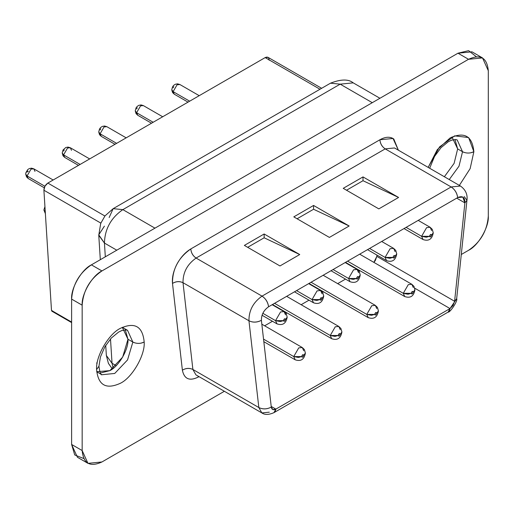 <?xml version="1.0" encoding="UTF-8"?>
<svg xmlns="http://www.w3.org/2000/svg" width="514" height="514" viewBox="0 0 514 514"><rect width="100%" height="100%" fill="white"/><g stroke="black" fill="none" stroke-linecap="round" stroke-linejoin="round"><path stroke-width="0.77" d="M83.718 458.52L74.723 454.948L71.619 444.462L71.619 299.103C70.733 288.315 81.61 269.477 91.396 264.851L457.98 53.205L468.614 50.648L476.202 56.649M96.677 371.693L109.848 370.639C118.818 366.398 128.783 349.134 127.973 339.246L122.3 327.315M454.961 139.487L457.653 148.906L454.119 163.356L444.372 176.745L454.119 163.356L457.653 148.906L451.979 136.975M125.281 329.827L127.973 339.246L132.85 342.061L127.543 330.329L132.85 342.061L127.973 339.246L122.666 357.108L109.848 370.639L100.346 373.016M134.238 342.703L132.85 342.061L127.543 359.928L114.725 373.453L101.907 374.725L114.725 373.453L127.543 359.928L132.85 342.061C136.628 343.827 140.406 343.827 144.183 342.061C142.674 326.364 134.739 321.79 120.392 328.324C108.621 333.894 95.533 356.555 96.6 369.534L98.932 366.257L96.6 369.534C98.116 385.23 106.045 389.811 120.392 383.271C132.162 377.706 145.25 355.039 144.183 342.061L140.875 343.211M457.653 148.906L462.529 151.726L457.222 139.988L462.529 151.726L457.653 148.906M463.917 152.362L462.529 151.726L459.002 166.17L449.249 179.559L459.002 166.17L462.529 151.726C466.307 153.487 470.085 153.487 473.863 151.726L468.639 137.559L454.665 135.85L439.528 146.92L428.168 167.391L437.298 149.658L450.071 137.983C464.418 131.449 472.353 136.03 473.863 151.726L470.554 152.876M482.511 57.909L488.3 70.707C487.041 57.664 480.449 53.861 468.53 59.29L482.511 57.909L471.961 51.818L457.98 53.205L468.53 59.29L101.939 270.942L468.53 59.29L457.98 53.205L91.396 264.851L101.939 270.942C92.154 275.568 81.283 294.4 82.163 305.188C83.255 290.596 89.847 279.179 101.939 270.942L91.396 264.851C79.304 273.095 72.712 284.512 71.619 299.103L82.163 305.188L82.163 450.553L82.163 305.188L71.619 299.103L71.619 444.462L82.163 450.553L71.619 444.462L77.408 457.261L87.958 463.352L82.163 450.553C83.422 463.596 90.014 467.399 101.939 461.97L87.958 463.352M488.3 70.707L488.3 216.073C487.208 230.664 480.616 242.081 468.53 250.318L461.283 254.501L468.53 250.318C478.309 245.692 489.187 226.86 488.3 216.073L488.3 70.707M224.367 391.282L101.939 461.97L224.367 391.282M122.852 209.628L154.952 228.158L122.852 209.628C110.953 217.897 104.817 229.038 104.445 243.058L116.787 250.189L104.445 243.058L105.312 256.814L104.445 243.058C104.817 229.038 110.953 217.897 122.852 209.628L340.178 84.155L122.852 209.628L113.157 208.665L122.852 209.628M372.277 102.684L340.178 84.155L372.277 102.684M112.039 363.276L116.177 365.666L112.039 363.276L113.208 368.332L112.039 363.276L110.497 338.938L112.039 363.276L106.359 355.495L112.039 363.276M109.141 217.544L113.157 208.665L330.489 83.191C340.923 79.092 348.505 78.976 353.227 82.863L340.178 84.155L330.489 83.191L340.178 84.155L353.227 82.863L379.923 98.27M97.152 363.347L96.6 362.993M459.355 185.393L470.143 168.624L473.863 151.726L470.143 168.624L459.355 185.393M190.816 248.93L379.923 139.75C385.436 136.692 390.049 136.441 393.775 138.986L398.376 150.191L393.024 138.491L379.923 139.75L190.816 248.93C191.105 252.817 192.866 255.863 196.091 258.06L385.192 148.88C381.966 146.683 380.212 143.644 379.923 139.75C380.257 143.618 382.011 146.657 385.192 148.88L394.514 147.961L385.192 148.88L196.091 258.06C192.911 255.837 191.15 252.792 190.816 248.93C178.448 257.649 172.344 269.15 172.498 283.426C171.933 277.438 173.43 270.994 176.989 264.106C180.71 257.283 185.323 252.226 190.816 248.93M198.989 376.634L198.089 377.154C189.415 381.304 184.185 378.985 182.386 370.189L172.498 283.426L182.386 370.189C184.23 379.004 189.46 381.324 198.089 377.154L198.989 376.634M144.183 342.061C145.25 355.039 132.162 377.706 120.392 383.271C106.045 389.811 98.11 385.23 96.6 369.534C95.533 356.555 108.621 333.894 120.392 328.324C134.745 321.79 142.674 326.364 144.183 342.061M113.157 208.665L104.978 215.912L100.686 223.5L98.772 235.277L104.445 243.058L98.752 234.827L104.406 226.141M198.166 376.158L198.089 377.154L198.166 376.158M195.905 374.847L192.891 369.47C189.383 367.87 185.882 368.114 182.386 370.189C185.882 368.056 189.383 367.812 192.891 369.47L183.01 282.7C179.495 281.049 175.994 281.286 172.498 283.426C175.994 281.344 179.495 281.107 183.01 282.7C182.894 272.504 187.257 264.292 196.091 258.06L262.031 296.135L451.138 186.955L385.192 148.88L451.138 186.955L460.454 186.029L451.138 186.955L262.031 296.135L196.091 258.06C187.257 264.292 182.894 272.504 183.01 282.7L192.891 369.47L195.905 374.847L261.844 412.922L258.838 407.538L192.891 369.47L258.838 407.538L248.949 320.775L183.01 282.7L248.949 320.775C248.84 310.572 253.196 302.361 262.031 296.135C265.751 298.602 267.942 302.148 268.591 306.768L457.691 197.588C457.042 192.968 454.858 189.428 451.138 186.955C454.768 189.383 456.952 192.93 457.691 197.588C462.536 195.474 464.932 197.235 464.887 202.876L466.943 200.338L464.887 202.876L454.601 301.275L456.663 298.737L450.026 308.567L449.364 310.822L448.131 312.088L450.026 308.567L275.857 409.118L273.962 412.646L275.196 411.38L275.857 409.118C273.319 410.358 271.797 409.684 271.283 407.088C267.023 409.298 262.872 409.452 258.838 407.538L261.844 412.922C264.781 414.991 268.822 414.901 273.962 412.646L448.131 312.088C449.834 313.039 458.16 300.574 456.663 298.737L466.943 200.338C467.759 194.478 465.594 189.705 460.454 186.029L394.514 147.961M293.802 216.869L313.572 205.452L349.167 225.999L329.39 237.417L293.802 216.869L329.39 237.417L349.167 225.999L313.572 205.452L293.802 216.869M244.368 245.409L264.145 233.992L299.733 254.539L279.963 265.956L244.368 245.409L279.963 265.956L299.733 254.539L264.145 233.992L244.368 245.409M343.23 188.33L363.006 176.912L398.594 197.46L378.824 208.877L343.23 188.33L378.824 208.877L398.594 197.46L363.006 176.912L343.23 188.33M269.304 412.183L261.844 412.922M346.526 190.231L363.006 180.716L363.006 176.912L363.006 180.716L398.594 197.46L363.006 180.716L346.526 190.231M247.664 247.311L264.145 237.796L264.145 233.992L264.145 237.796L299.733 254.539L264.145 237.796L247.664 247.311M297.098 218.771L313.572 209.256L313.572 205.452L313.572 209.256L349.167 225.999L313.572 209.256L297.098 218.771M464.213 196.566L466.943 200.338M261.395 320.318C257.096 322.567 252.946 322.721 248.949 320.775L258.838 407.538C262.834 409.491 266.984 409.337 271.283 407.088L261.395 320.318C261.382 314.716 263.778 310.199 268.591 306.768C267.852 302.103 265.667 298.563 262.031 296.135C253.196 302.361 248.84 310.572 248.949 320.775C252.869 322.663 257.013 322.516 261.395 320.318L271.283 407.088L272.805 409.549L275.857 409.118L450.026 308.567L453.072 305.477L454.601 301.275L464.887 202.876L462.818 197.08L457.691 197.588L268.591 306.768C263.733 310.193 261.33 314.709 261.395 320.318L261.395 320.318M456.708 198.16L464.887 202.876L456.708 198.16M376.961 255.098L376.826 256.37L454.601 301.275L376.826 256.37L375.304 260.579L373.877 262.384L376.826 256.37L376.961 255.098M414.734 288.193L450.026 308.567L414.734 288.193M360.006 270.73L359.093 271.263L360.006 270.73M345.511 279.102L337.666 283.632L345.511 279.102M323.492 291.811L322.58 292.344L323.492 291.811M308.998 300.182L301.146 304.712L308.998 300.182M286.979 312.897L286.06 313.424L286.979 312.897M272.484 321.269L264.633 325.799L272.484 321.269M271.206 406.433L275.857 409.118L271.206 406.433M321.642 88.299L267.974 57.317L265.173 57.594L320.004 89.25L265.179 57.594L47.847 183.068L104.901 216.008L47.847 183.068L44.956 186.19L43.902 190.231L100.847 223.108L43.902 190.231L51.496 310.45L71.619 322.066L51.496 310.45L51.875 311.195L71.619 322.593M52.813 311.105L51.496 310.45L43.902 190.231C44.024 187.244 45.335 184.86 47.847 183.068L265.179 57.594C267.685 56.482 269.002 57.356 269.118 60.202M323.704 296.058L322.079 298.338C321.372 300.317 320.672 300.722 319.965 299.559L316.765 300.472L312.056 299.559L313.527 302.797L312.056 299.559L296.572 290.616L312.056 299.559L317.067 290.879L320.607 290.532L322.079 293.77M272.15 304.712L284.094 311.612L280.554 311.959L275.543 320.64L277.014 323.884L275.543 320.64L262.866 313.322L275.543 320.64L280.554 311.959L284.094 311.612L285.559 314.857M418.203 220.39L430.154 227.284L426.607 227.638L421.602 236.311L423.067 239.556L421.602 236.311L406.111 227.374L421.602 236.311L426.607 227.638L430.154 227.284L431.619 230.529M381.69 241.471L393.634 248.371L390.094 248.718L385.089 257.392L386.554 260.637L385.089 257.398L369.598 248.455L385.089 257.398L390.094 248.718L393.634 248.371L395.105 251.609M345.177 262.551L357.121 269.452L353.581 269.799L348.569 278.479L350.04 281.717L348.569 278.479L333.085 269.535L348.569 278.479L353.581 269.799L357.121 269.452L358.592 272.69M323.165 275.26L375.316 305.374L371.77 305.721L366.765 314.401L368.23 317.639L366.765 314.401L311.066 282.244L366.765 314.401L371.77 305.721L375.316 305.374L376.781 308.612M359.678 254.179L411.83 284.293L408.283 284.64L403.278 293.314L411.187 293.321L407.981 294.233L403.278 293.321L404.743 296.559L403.278 293.321L347.58 261.163L403.278 293.321L408.283 284.64L411.83 284.293L413.295 287.532M286.645 296.34L338.803 326.454L335.256 326.801L330.251 335.481L331.716 338.72L330.251 335.481L274.553 303.324L330.251 335.481L335.256 326.801L338.803 326.454L340.268 329.692M261.832 324.18L302.283 347.535L298.743 347.882L293.738 356.562L295.203 359.806L293.738 356.562L263.541 339.124L293.738 356.562L298.743 347.882L302.283 347.535L303.755 350.779M322.079 298.338L323.717 296.058L322.753 292.614L320.607 290.532L317.067 290.879L312.056 299.559L319.965 299.559C320.672 297.58 321.372 297.176 322.079 298.338L321.019 297.728L319.965 299.559L321.019 300.163L322.079 298.338M285.566 319.419L287.197 317.138L285.559 319.419C284.859 321.398 284.158 321.803 283.452 320.64C284.158 318.661 284.859 318.256 285.566 319.419L284.505 318.815L283.452 320.64L280.252 321.552L275.543 320.64L283.452 320.64L284.505 321.25L285.559 319.419M433.244 232.816L431.619 235.097C430.912 237.07 430.212 237.481 429.511 236.311L426.305 237.23L421.602 236.311L429.511 236.311C430.212 234.339 430.912 233.934 431.619 235.097L433.257 232.816L432.293 229.372L430.154 227.284M395.105 256.178L396.744 253.897L395.105 256.178C394.399 258.156 393.698 258.561 392.992 257.398C393.698 255.419 394.399 255.015 395.105 256.178L394.052 255.567L392.998 257.398L389.792 258.311L385.089 257.398L392.998 257.398L394.052 258.002L395.105 256.178M358.592 277.258L360.23 274.977L358.592 277.258C357.885 279.237 357.185 279.642 356.478 278.479C357.185 276.5 357.885 276.095 358.592 277.258L357.538 276.648L356.478 278.479L353.279 279.391L348.569 278.479L356.478 278.479L357.538 279.083L358.592 277.258M378.407 310.899L376.781 313.18C376.081 315.159 375.374 315.564 374.674 314.401L371.468 315.313L366.765 314.401L374.674 314.401C375.374 312.422 376.081 312.017 376.781 313.18L378.42 310.899L377.456 307.456L375.316 305.374M413.295 292.1L414.933 289.819L413.295 292.1C412.594 294.079 411.887 294.483 411.187 293.321C411.887 291.342 412.594 290.937 413.295 292.1L412.241 291.489L411.187 293.321L412.241 293.924L413.295 292.1M340.268 334.261L341.906 331.98L340.268 334.261C339.561 336.24 338.861 336.644 338.161 335.481C338.861 333.502 339.561 333.098 340.268 334.261L339.214 333.65L338.161 335.481L334.955 336.394L330.251 335.481L338.161 335.481L339.214 336.085L340.268 334.261M303.755 355.341L305.393 353.06L303.755 355.341C303.048 357.32 302.348 357.725 301.641 356.562C302.348 354.583 303.048 354.178 303.755 355.341L302.701 354.737L301.647 356.562L298.441 357.474L293.738 356.562L301.647 356.562L302.701 357.172L303.755 355.341M431.619 235.097L430.565 234.487L429.511 236.311L430.565 236.922L431.619 235.097M376.781 313.18L375.728 312.57L374.674 314.401L375.728 315.005L376.781 313.18M78.481 165.379L64.738 157.445L63.01 155.774L62.213 152.986L63.582 154.881L67.533 148.032L70.328 147.756L67.533 148.032L63.582 154.881L64.738 157.445L63.582 154.881L80.12 164.435L63.582 154.881L62.213 152.96M27.062 175.961L28.225 178.525L27.062 175.961L44.911 186.267L27.062 175.961L25.7 174.06L27.062 175.961L31.02 169.112L33.815 168.836L31.02 169.112L27.062 175.961M173.122 91.64L174.278 94.197L173.122 91.64L189.666 101.187L173.122 91.64L171.753 89.738L173.122 91.64L177.073 84.791L179.874 84.514L177.073 84.791L173.122 91.64M151.514 123.219L137.765 115.277L136.037 113.613L135.24 110.825L136.608 112.72L140.56 105.871L143.355 105.595L140.56 105.871L136.608 112.72L137.765 115.277L136.608 112.72L153.153 122.268L136.608 112.72L135.24 110.799M114.995 144.299L101.252 136.358L99.523 134.694L98.727 131.905L100.095 133.801L104.046 126.952L106.841 126.675L104.046 126.952L100.095 133.801L101.252 136.358L100.095 133.801L116.633 143.355L100.095 133.801L98.727 131.88M43.889 209.982L45.258 211.884L43.889 209.982L44.936 206.634M62.213 152.979L63.036 149.998L65.798 147.505L68.015 147.088L70.328 147.756L71.491 150.313M44.262 187.783L28.225 178.525L26.497 176.855L25.7 174.066L25.835 172.832L27.679 169.626L29.285 168.586L31.502 168.174L33.815 168.836L34.971 171.393M63.582 151.077L64.237 149.934M27.062 172.158L27.724 171.014L28.386 171.393M173.122 87.836L173.777 86.693M136.608 108.917L137.264 107.773M100.095 129.997L100.75 128.853M97.03 371.911L101.907 374.725C100.795 375.323 99.812 372.502 98.945 366.264L100.429 356.967L104.85 346.802L111.358 338L118.657 332.038L121.998 330.47L126.232 329.885L127.543 330.329L122.666 327.514M429.665 168.251L434.529 156.468L441.038 147.659L448.336 141.697L451.677 140.136L455.912 139.551L457.222 139.988M98.772 235.277L100.314 259.705M105.723 345.357L106.359 355.495L108.409 363.372L112.367 368.981M294.496 291.811L313.527 302.797C319.194 304.693 322.586 302.444 323.717 296.058M308.663 283.632L320.607 290.532M262.069 315.255L277.014 323.884C282.681 325.773 286.073 323.524 287.197 317.138L286.24 313.694L284.094 311.612M404.036 228.569L423.067 239.556C428.734 241.451 432.133 239.203 433.257 232.81M367.523 249.65L386.554 260.637C392.221 262.532 395.613 260.283 396.744 253.897L395.78 250.453L393.634 248.371M331.01 270.73L350.04 281.717C355.707 283.612 359.1 281.364 360.23 274.977L359.267 271.533L357.121 269.452M308.991 283.439L368.23 317.639C373.896 319.535 377.295 317.286 378.42 310.899M345.504 262.358L404.743 296.559C410.41 298.454 413.809 296.205 414.933 289.819L413.969 286.375L411.83 284.293M272.478 304.526L331.716 338.72C337.383 340.615 340.782 338.366 341.906 331.98L340.943 328.536L338.803 326.454M263.83 341.688L295.203 359.806C300.87 361.695 304.262 359.447 305.393 353.06L304.429 349.616L302.283 347.535M70.328 147.756L89.667 158.922M33.815 168.836L53.154 180.003M171.753 89.744L172.55 92.533L174.278 94.197L188.028 102.132M171.753 89.738L172.576 86.75L173.738 85.298L175.345 84.257L177.561 83.846L179.874 84.514L199.214 95.675M135.24 110.818L136.062 107.837L137.225 106.379L138.825 105.344L141.048 104.927L143.355 105.595L162.694 116.762M98.727 131.899L99.549 128.918L100.712 127.459L102.312 126.425L104.528 126.007L106.841 126.675L126.181 137.842M45.38 213.651L43.889 209.988"/></g></svg>
